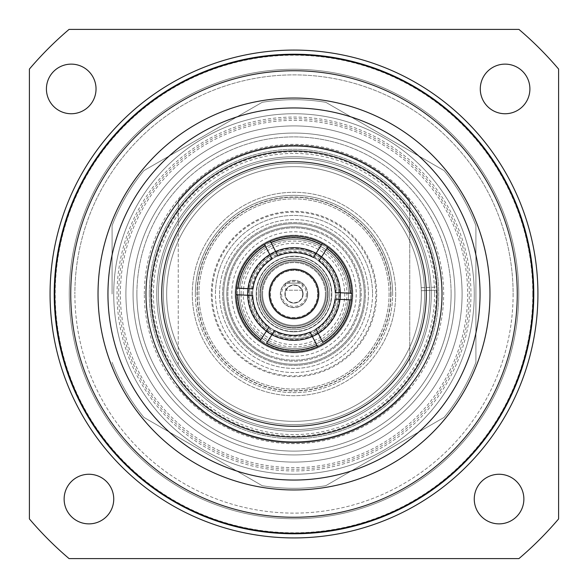 <?xml version="1.0" encoding="UTF-8"?>
<svg xmlns="http://www.w3.org/2000/svg" width="588" height="588" viewBox="0 0 588 588"><rect width="100%" height="100%" fill="white"/><g stroke="black" fill="none" stroke-linecap="round" stroke-linejoin="round"><path stroke-width="0.44" stroke-dasharray="2.94 2.21" d="M260.396 294A33.604 33.604 0 0 0 294 327.604A33.604 33.604 0 0 0 327.604 294A33.604 33.604 0 0 0 294 260.396A33.604 33.604 0 0 0 260.396 294A33.604 33.604 0 0 0 294 327.604A33.604 33.604 0 0 0 327.604 294A33.604 33.604 0 0 0 294 260.396A33.604 33.604 0 0 0 260.396 294M258.294 294A35.706 35.706 0 0 0 294 329.706A35.706 35.706 0 0 0 329.706 294A35.706 35.706 0 0 0 294 258.294A35.706 35.706 0 0 0 258.294 294A35.706 35.706 0 0 0 294 329.706A35.706 35.706 0 0 0 329.706 294A35.706 35.706 0 0 0 294 258.294A35.706 35.706 0 0 0 258.294 294A35.706 35.706 0 0 0 294 329.706A35.706 35.706 0 0 0 329.706 294A35.706 35.706 0 0 0 294 258.294A35.706 35.706 0 0 0 258.294 294A35.706 35.706 0 0 0 294 329.706A35.706 35.706 0 0 0 329.706 294A35.706 35.706 0 0 0 294 258.294A35.706 35.706 0 0 0 258.294 294M390.741 294A96.741 96.741 0 0 1 294 390.741A96.741 96.741 0 0 1 197.252 294A96.741 96.741 0 0 1 294 197.259A96.741 96.741 0 0 1 390.741 294A96.741 96.741 0 0 1 294 390.741A96.741 96.741 0 0 1 197.252 294A96.741 96.741 0 0 1 294 197.259A96.741 96.741 0 0 1 390.741 294A96.741 96.741 0 0 0 294 197.259A96.741 96.741 0 0 0 197.252 294A96.741 96.741 0 0 1 294 197.259A96.741 96.741 0 0 1 390.741 294M429.608 294A135.607 135.607 0 0 1 294 429.608A135.607 135.607 0 0 1 158.392 294A135.607 135.607 0 0 1 294 158.392A135.607 135.607 0 0 1 429.608 294A135.607 135.607 0 0 1 294 429.608A135.607 135.607 0 0 1 158.392 294A135.607 135.607 0 0 1 294 158.392A135.607 135.607 0 0 1 429.608 294A135.607 135.607 0 0 1 294 429.608A135.607 135.607 0 0 1 158.392 294A135.607 135.607 0 0 0 294 429.608A135.607 135.607 0 0 0 429.608 294A135.607 135.607 0 0 1 294 429.608A135.607 135.607 0 0 1 158.392 294A135.607 135.607 0 0 0 178.237 364.626L178.237 200.449A148.838 148.838 0 0 1 409.762 200.449L409.762 364.626A135.607 135.607 0 0 0 409.762 223.374L409.762 200.449A148.838 148.838 0 0 0 178.237 200.449L178.237 223.374A135.607 135.607 0 0 1 409.762 223.374L409.762 364.626A135.607 135.607 0 0 1 178.237 364.626L178.237 223.374A135.607 135.607 0 0 0 158.392 294A135.607 135.607 0 0 1 294 158.392A135.607 135.607 0 0 1 429.608 294A135.607 135.607 0 0 0 294 158.392A135.607 135.607 0 0 0 158.392 294A135.607 135.607 0 0 1 294 158.392A135.607 135.607 0 0 1 429.608 294A135.607 135.607 0 0 1 294 429.608A135.607 135.607 0 0 1 158.392 294A135.607 135.607 0 0 1 294 158.392A135.607 135.607 0 0 1 429.608 294M470.951 294A176.951 176.951 0 0 1 294 470.951A176.951 176.951 0 0 1 117.049 294A176.951 176.951 0 0 1 294 117.049A176.951 176.951 0 0 1 470.951 294M113.741 294A180.259 180.259 0 0 0 294 474.259A180.259 180.259 0 0 0 474.259 294A180.259 180.259 0 0 1 294 474.259A180.259 180.259 0 0 1 113.741 294A180.259 180.259 0 0 1 294 113.741A180.259 180.259 0 0 1 474.259 294A180.259 180.259 0 0 1 294 474.259A180.259 180.259 0 0 1 113.741 294A180.259 180.259 0 0 1 294 113.741A180.259 180.259 0 0 1 474.259 294A180.259 180.259 0 0 1 294 474.259A180.259 180.259 0 0 1 113.741 294A180.259 180.259 0 0 1 294 113.741A180.259 180.259 0 0 1 474.259 294A180.259 180.259 0 0 0 294 113.741A180.259 180.259 0 0 0 113.741 294M118.703 294A175.297 175.297 0 0 0 294 469.298A175.297 175.297 0 0 0 469.298 294A175.297 175.297 0 0 0 294 118.703A175.297 175.297 0 0 0 118.703 294M125.906 294A168.094 168.094 0 0 1 294 125.906A168.094 168.094 0 0 1 462.095 294A168.094 168.094 0 0 1 294 462.095A168.094 168.094 0 0 1 125.906 294A168.094 168.094 0 0 1 294 125.906A168.094 168.094 0 0 1 462.095 294A168.094 168.094 0 0 1 294 462.095A168.094 168.094 0 0 1 125.906 294A168.094 168.094 0 0 1 294 125.906A168.094 168.094 0 0 1 462.095 294A168.094 168.094 0 0 1 294 462.095A168.094 168.094 0 0 1 125.906 294A168.094 168.094 0 0 1 294 125.906A168.094 168.094 0 0 1 462.095 294A168.094 168.094 0 0 1 294 462.095A168.094 168.094 0 0 1 125.906 294A168.094 168.094 0 0 1 294 125.906A168.094 168.094 0 0 1 462.095 294A168.094 168.094 0 0 1 294 462.095A168.094 168.094 0 0 1 125.906 294A168.094 168.094 0 0 1 294 125.906A168.094 168.094 0 0 1 462.095 294A168.094 168.094 0 0 1 294 462.095A168.094 168.094 0 0 1 125.906 294A168.094 168.094 0 0 1 294 125.906A168.094 168.094 0 0 1 462.095 294A168.094 168.094 0 0 1 294 462.095A168.094 168.094 0 0 1 125.906 294A168.094 168.094 0 0 1 294 125.906A168.094 168.094 0 0 1 462.095 294A168.094 168.094 0 0 1 294 462.095A168.094 168.094 0 0 1 125.906 294A168.094 168.094 0 0 1 294 125.906A168.094 168.094 0 0 1 462.095 294A168.094 168.094 0 0 1 294 462.095A168.094 168.094 0 0 1 125.906 294A168.094 168.094 0 0 1 294 125.906A168.094 168.094 0 0 1 462.095 294A168.094 168.094 0 0 1 294 462.095A168.094 168.094 0 0 1 125.906 294A168.094 168.094 0 0 1 294 125.906A168.094 168.094 0 0 1 462.095 294A168.094 168.094 0 0 1 294 462.095A168.094 168.094 0 0 1 125.906 294A168.094 168.094 0 0 1 294 125.906A168.094 168.094 0 0 1 462.095 294A168.094 168.094 0 0 1 294 462.095A168.094 168.094 0 0 1 125.906 294A168.094 168.094 0 0 1 294 125.906A168.094 168.094 0 0 1 462.095 294A168.094 168.094 0 0 1 294 462.095A168.094 168.094 0 0 1 125.906 294A168.094 168.094 0 0 1 294 125.906A168.094 168.094 0 0 1 462.095 294A168.094 168.094 0 0 1 294 462.095A168.094 168.094 0 0 1 125.906 294M454.936 294A160.936 160.936 0 0 0 294 133.064A160.936 160.936 0 0 0 133.064 294A160.936 160.936 0 0 0 294 454.936A160.936 160.936 0 0 0 454.936 294A160.936 160.936 0 0 0 294 133.064A160.936 160.936 0 0 0 133.064 294A160.936 160.936 0 0 0 294 454.936A160.936 160.936 0 0 0 454.936 294A160.936 160.936 0 0 0 294 133.064A160.936 160.936 0 0 0 133.064 294A160.936 160.936 0 0 0 294 454.936A160.936 160.936 0 0 0 454.936 294A160.936 160.936 0 0 0 294 133.064A160.936 160.936 0 0 0 133.064 294A160.936 160.936 0 0 0 294 454.936A160.936 160.936 0 0 0 454.936 294A160.936 160.936 0 0 0 294 133.064A160.936 160.936 0 0 0 133.064 294A160.936 160.936 0 0 0 294 454.936A160.936 160.936 0 0 0 454.936 294A160.936 160.936 0 0 0 294 133.064A160.936 160.936 0 0 0 133.064 294A160.936 160.936 0 0 0 294 454.936A160.936 160.936 0 0 0 454.936 294A160.936 160.936 0 0 0 294 133.064A160.936 160.936 0 0 0 133.064 294A160.936 160.936 0 0 0 294 454.936A160.936 160.936 0 0 0 454.936 294A160.936 160.936 0 0 0 294 133.064A160.936 160.936 0 0 0 133.064 294A160.936 160.936 0 0 0 294 454.936A160.936 160.936 0 0 0 454.936 294A160.936 160.936 0 0 0 294 133.064A160.936 160.936 0 0 0 133.064 294A160.936 160.936 0 0 0 294 454.936A160.936 160.936 0 0 0 454.936 294A160.936 160.936 0 0 0 294 133.064A160.936 160.936 0 0 0 133.064 294A160.936 160.936 0 0 0 294 454.936A160.936 160.936 0 0 0 454.936 294A160.936 160.936 0 0 0 294 133.064A160.936 160.936 0 0 0 133.064 294A160.936 160.936 0 0 0 294 454.936A160.936 160.936 0 0 0 454.936 294A160.936 160.936 0 0 0 294 133.064A160.936 160.936 0 0 0 133.064 294A160.936 160.936 0 0 0 294 454.936A160.936 160.936 0 0 0 454.936 294A160.936 160.936 0 0 0 294 133.064A160.936 160.936 0 0 0 133.064 294A160.936 160.936 0 0 0 294 454.936A160.936 160.936 0 0 0 454.936 294M136.894 294A157.106 157.106 0 0 1 294 136.894A157.106 157.106 0 0 1 451.106 294A157.106 157.106 0 0 0 294 136.894A157.106 157.106 0 0 0 136.894 294A157.106 157.106 0 0 1 294 136.894A157.106 157.106 0 0 1 451.106 294A157.106 157.106 0 0 1 294 451.106A157.106 157.106 0 0 1 136.894 294A157.106 157.106 0 0 1 294 136.894A157.106 157.106 0 0 1 451.106 294A157.106 157.106 0 0 1 294 451.106A157.106 157.106 0 0 1 136.894 294A157.106 157.106 0 0 0 294 451.106A157.106 157.106 0 0 0 451.106 294A157.106 157.106 0 0 1 294 451.106A157.106 157.106 0 0 1 136.894 294M156.739 294A137.261 137.261 0 0 1 294 156.739A137.261 137.261 0 0 1 431.261 294A137.261 137.261 0 0 1 294 431.261A137.261 137.261 0 0 1 156.739 294A137.261 137.261 0 0 1 294 156.739A137.261 137.261 0 0 1 431.261 294A137.261 137.261 0 0 1 294 431.261A137.261 137.261 0 0 1 156.739 294A137.261 137.261 0 0 1 294 156.739A137.261 137.261 0 0 1 431.261 294M120.356 294A173.644 173.644 0 0 1 294 120.356A173.644 173.644 0 0 1 467.644 294A173.644 173.644 0 0 1 294 467.644A173.644 173.644 0 0 1 120.356 294M144.332 294A149.668 149.668 0 0 1 294 144.332A149.668 149.668 0 0 1 443.661 294A149.668 149.668 0 0 1 294 443.661A149.668 149.668 0 0 1 144.332 294M149.293 294A144.707 144.707 0 0 1 294 149.293A144.707 144.707 0 0 1 438.699 294A144.707 144.707 0 0 1 294 438.707A144.707 144.707 0 0 1 149.293 294A144.707 144.707 0 0 1 294 149.293A144.707 144.707 0 0 1 438.699 294A144.707 144.707 0 0 1 294 438.707A144.707 144.707 0 0 1 149.293 294M112.087 294L112.087 225.689A194.319 194.319 0 0 1 143.884 170.616L262.204 102.305A194.319 194.319 0 0 1 325.796 102.305L444.116 170.616A194.319 194.319 0 0 1 475.912 225.689L475.912 362.311A194.319 194.319 0 0 1 444.116 417.384L325.796 485.695A194.319 194.319 0 0 1 262.204 485.695L143.884 417.384A194.319 194.319 0 0 1 112.087 362.311A194.319 194.319 0 0 0 143.884 417.384L262.204 485.695A194.319 194.319 0 0 0 325.796 485.695L444.116 417.384A194.319 194.319 0 0 0 475.912 362.311L475.912 225.689A194.319 194.319 0 0 0 444.116 170.616L325.796 102.305A194.319 194.319 0 0 0 262.204 102.305L143.884 170.616A194.319 194.319 0 0 0 112.087 225.689L112.087 294M262.579 294A31.421 31.421 0 0 1 294 262.579A31.421 31.421 0 0 1 325.421 294A31.421 31.421 0 0 0 294 262.579A31.421 31.421 0 0 0 262.579 294A31.421 31.421 0 0 0 294 325.421A31.421 31.421 0 0 0 325.421 294A31.421 31.421 0 0 1 294 325.421A31.421 31.421 0 0 1 262.579 294M421.295 290.715A127.339 127.339 0 0 1 294 421.339A127.339 127.339 0 0 1 166.661 294A127.339 127.339 0 0 1 290.847 166.698A127.339 127.339 0 0 1 421.184 287.701L436.053 287.135L421.184 287.701A127.339 127.339 0 0 0 290.847 166.698A127.339 127.339 0 0 0 166.661 294A127.339 127.339 0 0 0 294 421.339A127.339 127.339 0 0 0 421.295 290.715L436.171 290.163L421.295 290.715M436.171 290.163A142.222 142.222 0 0 1 227.13 419.523A142.222 142.222 0 0 1 217.876 173.864A142.222 142.222 0 0 1 436.053 287.135M421.339 294A127.339 127.339 0 0 1 294 421.339A127.339 127.339 0 0 1 166.661 294A127.339 127.339 0 0 1 294 166.661A127.339 127.339 0 0 1 421.339 294A127.339 127.339 0 0 1 294 421.339A127.339 127.339 0 0 1 166.661 294A127.339 127.339 0 0 1 294 166.661A127.339 127.339 0 0 1 421.339 294M372.549 294A78.557 78.557 0 0 1 294 372.557A78.557 78.557 0 0 1 215.443 294A78.557 78.557 0 0 1 294 215.443A78.557 78.557 0 0 1 372.549 294A78.557 78.557 0 0 1 294 372.557A78.557 78.557 0 0 1 215.443 294A78.557 78.557 0 0 1 294 215.443A78.557 78.557 0 0 1 372.549 294A78.557 78.557 0 0 0 294 215.443A78.557 78.557 0 0 0 215.443 294M195.356 294A98.644 98.644 0 0 0 294 392.644A98.644 98.644 0 0 0 392.644 294A98.644 98.644 0 0 1 294 392.644A98.644 98.644 0 0 1 195.356 294A98.644 98.644 0 0 1 294 195.356A98.644 98.644 0 0 1 392.644 294A98.644 98.644 0 0 0 294 195.356A98.644 98.644 0 0 0 195.356 294A98.644 98.644 0 0 1 294 195.356A98.644 98.644 0 0 1 392.644 294M424.646 294A130.646 130.646 0 0 1 294 424.646A130.646 130.646 0 0 1 163.354 294A130.646 130.646 0 0 1 294 163.354A130.646 130.646 0 0 1 424.646 294A130.646 130.646 0 0 1 294 424.646A130.646 130.646 0 0 1 163.354 294A130.646 130.646 0 0 1 294 163.354A130.646 130.646 0 0 1 424.646 294A130.646 130.646 0 0 1 294 424.646A130.646 130.646 0 0 1 163.354 294A130.646 130.646 0 0 1 294 163.354A130.646 130.646 0 0 1 424.646 294M219.581 294A74.419 74.419 0 0 1 294 219.581A74.419 74.419 0 0 1 368.419 294A74.419 74.419 0 0 1 294 368.419A74.419 74.419 0 0 1 219.581 294A74.419 74.419 0 0 1 294 219.581A74.419 74.419 0 0 1 368.419 294A74.419 74.419 0 0 1 294 368.419A74.419 74.419 0 0 1 219.581 294M249.349 294A44.651 44.651 0 0 1 294 249.349A44.651 44.651 0 0 1 338.651 294A44.651 44.651 0 0 1 294 338.651A44.651 44.651 0 0 1 249.349 294A44.651 44.651 0 0 1 294 249.349A44.651 44.651 0 0 1 338.651 294A44.651 44.651 0 0 1 294 338.651A44.651 44.651 0 0 1 249.349 294A44.651 44.651 0 0 0 294 338.651A44.651 44.651 0 0 0 338.651 294M251.002 294A42.998 42.998 0 0 1 294 251.002A42.998 42.998 0 0 1 336.998 294A42.998 42.998 0 0 1 294 336.998A42.998 42.998 0 0 1 251.002 294M261.748 294A32.252 32.252 0 0 1 294 261.748A32.252 32.252 0 0 1 326.244 294A32.252 32.252 0 0 1 294 326.252A32.252 32.252 0 0 1 261.748 294A32.252 32.252 0 0 1 294 261.748A32.252 32.252 0 0 1 326.244 294A32.252 32.252 0 0 1 294 326.252A32.252 32.252 0 0 1 261.748 294M409.762 387.551A148.838 148.838 0 0 1 178.237 387.551A148.838 148.838 0 0 0 409.762 387.551M335.344 294A41.344 41.344 0 0 1 294 335.344A41.344 41.344 0 0 1 252.656 294A41.344 41.344 0 0 1 294 252.656A41.344 41.344 0 0 1 335.344 294A41.344 41.344 0 0 1 294 335.344A41.344 41.344 0 0 1 252.656 294A41.344 41.344 0 0 1 294 252.656A41.344 41.344 0 0 1 335.344 294M328.148 294A34.148 34.148 0 0 1 294 328.148A34.148 34.148 0 0 1 259.852 294A34.148 34.148 0 0 1 294 259.852A34.148 34.148 0 0 1 328.148 294A34.148 34.148 0 0 1 294 328.148A34.148 34.148 0 0 1 259.852 294A34.148 34.148 0 0 1 294 259.852A34.148 34.148 0 0 1 328.148 294M317.976 294A23.976 23.976 0 0 1 294 317.976A23.976 23.976 0 0 1 270.017 294A23.976 23.976 0 0 1 294 270.024A23.976 23.976 0 0 1 317.976 294A23.976 23.976 0 0 1 294 317.976A23.976 23.976 0 0 1 270.017 294A23.976 23.976 0 0 1 294 270.024A23.976 23.976 0 0 1 317.976 294A23.976 23.976 0 0 1 294 317.976A23.976 23.976 0 0 1 270.017 294M307.642 294A13.642 13.642 0 0 0 294 280.358A13.642 13.642 0 0 0 280.358 294A13.642 13.642 0 0 0 294 307.642A13.642 13.642 0 0 0 307.642 294A13.642 13.642 0 0 1 294 307.642A13.642 13.642 0 0 1 280.358 294A13.642 13.642 0 0 1 294 280.358A13.642 13.642 0 0 1 307.642 294M306.399 294A12.407 12.407 0 0 1 294 306.407A12.407 12.407 0 0 1 281.593 294A12.407 12.407 0 0 1 294 281.593A12.407 12.407 0 0 1 306.399 294M303.092 294A9.099 9.099 0 0 1 294 303.099A9.099 9.099 0 0 1 284.901 294A9.099 9.099 0 0 1 294 284.901A9.099 9.099 0 0 1 303.092 294A9.099 9.099 0 0 0 294 284.901A9.099 9.099 0 0 0 284.901 294A9.099 9.099 0 0 0 294 303.099A9.099 9.099 0 0 0 303.092 294M302.269 290.207L285.731 290.207L302.269 290.207L302.269 283.151L285.731 283.151L302.269 283.151M285.731 283.151L285.731 290.207M294 260.396A33.604 33.604 0 0 0 260.396 294A33.604 33.604 0 0 0 294 327.604A33.604 33.604 0 0 0 327.604 294A33.604 33.604 0 0 0 294 260.396A33.604 33.604 0 0 0 260.396 294A33.604 33.604 0 0 0 294 327.604A33.604 33.604 0 0 0 327.604 294A33.604 33.604 0 0 0 294 260.396A33.604 33.604 0 0 0 260.396 294A33.604 33.604 0 0 0 294 327.604M294 239.397A54.603 54.603 0 0 0 239.389 294A54.603 54.603 0 0 0 294 348.603A54.61 54.61 0 0 0 348.603 294A54.61 54.61 0 0 0 294 239.389A54.61 54.61 0 0 0 239.389 294A54.61 54.61 0 0 0 294 348.611A54.603 54.603 0 0 0 348.603 294A54.603 54.603 0 0 0 294 239.397A54.603 54.603 0 0 0 239.389 294A54.603 54.603 0 0 0 294 348.611A54.603 54.603 0 0 0 348.603 294A54.603 54.603 0 0 0 294 239.397A54.603 54.603 0 0 1 348.603 294A54.603 54.603 0 0 1 294 348.603M294 331.808A37.801 37.801 0 0 0 331.801 294A37.801 37.801 0 0 0 294 256.199A37.801 37.801 0 0 0 256.192 294A37.801 37.801 0 0 0 294 331.808A37.801 37.801 0 0 0 331.801 294A37.801 37.801 0 0 0 294 256.199A37.801 37.801 0 0 0 256.192 294A37.801 37.801 0 0 0 294 331.808A37.801 37.801 0 0 0 331.801 294A37.801 37.801 0 0 0 294 256.199M294 352.807A58.807 58.807 0 0 0 352.807 294A58.807 58.807 0 0 0 294 235.193A58.807 58.807 0 0 0 235.193 294A58.807 58.807 0 0 0 294 352.807A58.807 58.807 0 0 0 352.807 294A58.807 58.807 0 0 0 294 235.193A58.807 58.807 0 0 0 235.193 294A58.807 58.807 0 0 0 294 352.807A58.807 58.807 0 0 1 235.193 294A58.807 58.807 0 0 1 294 235.193M305.113 262.285A33.604 33.604 0 0 1 325.715 305.113A33.604 33.604 0 0 1 282.887 325.715A33.604 33.604 0 0 1 262.285 282.887A33.604 33.604 0 0 1 305.113 262.285A33.604 33.604 0 0 1 325.715 305.113A33.604 33.604 0 0 1 282.887 325.715A33.604 33.604 0 0 1 262.285 282.887A33.604 33.604 0 0 1 305.113 262.285A33.604 33.604 0 0 1 325.715 305.113A33.604 33.604 0 0 1 282.887 325.715M316.226 230.569A67.208 67.208 0 0 1 357.43 316.226A67.208 67.208 0 0 1 271.774 357.43A67.208 67.208 0 0 1 230.569 271.774A67.208 67.208 0 0 1 316.226 230.569A67.208 67.208 0 0 1 357.43 316.226A67.208 67.208 0 0 1 271.774 357.43A67.208 67.208 0 0 1 230.569 271.774A67.208 67.208 0 0 1 316.226 230.569A67.208 67.208 0 0 0 230.569 271.774A67.208 67.208 0 0 0 271.774 357.43M281.498 329.677A37.801 37.801 0 0 1 258.323 281.498A37.801 37.801 0 0 1 306.502 258.323A37.801 37.801 0 0 1 329.677 306.502A37.801 37.801 0 0 1 281.498 329.677A37.801 37.801 0 0 1 258.323 281.498A37.801 37.801 0 0 1 306.502 258.323A37.801 37.801 0 0 1 329.677 306.502A37.801 37.801 0 0 1 281.498 329.677A37.801 37.801 0 0 1 258.323 281.498A37.801 37.801 0 0 1 306.502 258.323M270.384 361.392A71.405 71.405 0 0 1 226.608 270.384A71.405 71.405 0 0 1 317.616 226.608A71.405 71.405 0 0 1 361.392 317.616A71.405 71.405 0 0 1 270.384 361.392A71.405 71.405 0 0 1 226.608 270.384A71.405 71.405 0 0 1 317.616 226.608A71.405 71.405 0 0 1 361.392 317.616A71.405 71.405 0 0 1 270.384 361.392A71.405 71.405 0 0 0 361.392 317.616A71.405 71.405 0 0 0 317.616 226.608M480.286 88.935A24.806 24.806 0 0 1 505.092 64.129A24.806 24.806 0 0 1 529.898 88.935A24.806 24.806 0 0 1 505.092 113.741A24.806 24.806 0 0 1 480.286 88.935M46.423 88.935A24.806 24.806 0 0 1 71.229 64.129A24.806 24.806 0 0 1 96.035 88.935A24.806 24.806 0 0 1 71.229 113.741A24.806 24.806 0 0 1 46.423 88.935M64.129 499.065A24.806 24.806 0 0 1 88.935 474.259A24.806 24.806 0 0 1 113.741 499.065A24.806 24.806 0 0 1 88.935 523.871A24.806 24.806 0 0 1 64.129 499.065M474.259 499.065A24.806 24.806 0 0 1 499.065 474.259A24.806 24.806 0 0 1 523.871 499.065A24.806 24.806 0 0 1 499.065 523.871A24.806 24.806 0 0 1 474.259 499.065M376.688 294A82.688 82.688 0 0 1 294 376.688A82.688 82.688 0 0 1 211.312 294A82.688 82.688 0 0 1 294 211.312A82.688 82.688 0 0 1 376.688 294A82.688 82.688 0 0 1 294 376.688A82.688 82.688 0 0 1 211.312 294A82.688 82.688 0 0 1 294 211.312A82.688 82.688 0 0 1 376.688 294M389.087 294A95.094 95.094 0 0 1 294 389.094A95.094 95.094 0 0 1 198.906 294A95.094 95.094 0 0 1 294 198.906A95.094 95.094 0 0 1 389.087 294A95.094 95.094 0 0 1 294 389.094A95.094 95.094 0 0 1 198.906 294A95.094 95.094 0 0 1 294 198.906A95.094 95.094 0 0 1 389.087 294M364.281 294A70.281 70.281 0 0 1 294 364.281A70.281 70.281 0 0 1 223.712 294A70.281 70.281 0 0 1 294 223.719A70.281 70.281 0 0 1 364.281 294A70.281 70.281 0 0 1 294 364.281A70.281 70.281 0 0 1 223.712 294A70.281 70.281 0 0 1 294 223.719A70.281 70.281 0 0 1 364.281 294A70.281 70.281 0 0 1 294 364.281A70.281 70.281 0 0 1 223.712 294A70.281 70.281 0 0 1 294 223.719A70.281 70.281 0 0 1 364.281 294A70.281 70.281 0 0 1 294 364.281A70.281 70.281 0 0 1 223.712 294A70.281 70.281 0 0 1 294 223.719A70.281 70.281 0 0 1 364.281 294M360.15 294A66.15 66.15 0 0 1 294 360.15A66.15 66.15 0 0 1 227.85 294A66.15 66.15 0 0 1 294 227.85A66.15 66.15 0 0 1 360.15 294A66.15 66.15 0 0 1 294 360.15A66.15 66.15 0 0 1 227.85 294A66.15 66.15 0 0 1 294 227.85A66.15 66.15 0 0 1 360.15 294M237.361 294A56.639 56.639 0 0 1 294 237.361A56.639 56.639 0 0 1 350.639 294A56.639 56.639 0 0 1 294 350.639A56.639 56.639 0 0 1 237.361 294A56.639 56.639 0 0 1 294 237.361A56.639 56.639 0 0 1 350.639 294A56.639 56.639 0 0 1 294 350.639A56.639 56.639 0 0 1 237.361 294M50.068 294A243.924 243.924 0 0 0 294 537.932A243.924 243.924 0 0 0 537.924 294A243.924 243.924 0 0 0 294 50.076A243.924 243.924 0 0 0 50.068 294M513.118 294A219.118 219.118 0 0 1 294 513.118A219.118 219.118 0 0 1 74.874 294A219.118 219.118 0 0 0 294 513.118A219.118 219.118 0 0 0 513.118 294A219.118 219.118 0 0 0 294 74.882A219.118 219.118 0 0 0 74.874 294A219.118 219.118 0 0 1 294 74.882A219.118 219.118 0 0 1 513.118 294M558.6 69.068L558.6 518.932A347.287 347.287 0 0 1 518.932 558.6L69.068 558.6A347.287 347.287 0 0 1 29.4 518.932L29.4 69.068A347.287 347.287 0 0 1 69.068 29.4L518.932 29.4A347.287 347.287 0 0 1 558.6 69.068M426.3 294A132.3 132.3 0 0 0 294 161.7A132.3 132.3 0 0 0 161.7 294A132.3 132.3 0 0 0 294 426.3A132.3 132.3 0 0 0 426.3 294M518.741 294A224.741 224.741 0 0 1 294 518.741A224.741 224.741 0 0 1 69.259 294A224.741 224.741 0 0 1 294 69.259A224.741 224.741 0 0 1 518.741 294A224.741 224.741 0 0 1 294 518.741A224.741 224.741 0 0 1 69.259 294A224.741 224.741 0 0 1 294 69.259A224.741 224.741 0 0 1 518.741 294A224.741 224.741 0 0 1 294 518.741A224.741 224.741 0 0 1 69.259 294A224.741 224.741 0 0 1 294 69.259A224.741 224.741 0 0 1 518.741 294A224.741 224.741 0 0 1 294 518.741A224.741 224.741 0 0 1 69.259 294A224.741 224.741 0 0 1 294 69.259A224.741 224.741 0 0 1 518.741 294A224.741 224.741 0 0 1 294 518.741A224.741 224.741 0 0 1 69.259 294A224.741 224.741 0 0 1 294 69.259A224.741 224.741 0 0 1 518.741 294A224.741 224.741 0 0 1 294 518.741A224.741 224.741 0 0 1 69.259 294A224.741 224.741 0 0 1 294 69.259A224.741 224.741 0 0 1 518.741 294M54.221 294A239.779 239.779 0 0 0 294 533.779A239.779 239.779 0 0 0 533.779 294A239.779 239.779 0 0 0 294 54.221A239.779 239.779 0 0 0 54.221 294A239.779 239.779 0 0 0 294 533.779A239.779 239.779 0 0 0 533.779 294A239.779 239.779 0 0 0 294 54.221A239.779 239.779 0 0 0 54.221 294A239.779 239.779 0 0 0 294 533.779A239.779 239.779 0 0 0 533.779 294A239.779 239.779 0 0 0 294 54.221A239.779 239.779 0 0 0 54.221 294A239.779 239.779 0 0 0 294 533.779A239.779 239.779 0 0 0 533.779 294A239.779 239.779 0 0 0 294 54.221A239.779 239.779 0 0 0 54.221 294M532.787 294A238.787 238.787 0 0 1 294 532.787A238.787 238.787 0 0 1 55.213 294A238.787 238.787 0 0 1 294 55.213A238.787 238.787 0 0 1 532.787 294M480.043 294A186.043 186.043 0 0 0 294 107.957A186.043 186.043 0 0 0 107.949 294A186.043 186.043 0 0 0 294 480.043A186.043 186.043 0 0 0 480.043 294M145.986 294A148.007 148.007 0 0 0 294 442.014A148.007 148.007 0 0 0 442.007 294A148.007 148.007 0 0 0 294 145.993A148.007 148.007 0 0 0 145.986 294M236.178 291.428A57.881 57.881 0 0 0 291.428 351.822A57.881 57.881 0 0 0 351.822 296.572A57.881 57.881 0 0 0 296.572 236.178A57.881 57.881 0 0 0 236.178 291.428M247.739 291.942A46.305 46.305 0 0 0 291.942 340.261A46.305 46.305 0 0 0 340.261 296.058A46.305 46.305 0 0 0 296.058 247.739A46.305 46.305 0 0 0 247.739 291.942M266.364 331.154A46.305 46.305 0 0 1 247.71 295.25L252.686 295.47A41.344 41.344 0 0 0 269.039 326.957L261.013 339.533M312.36 336.512A46.305 46.305 0 0 1 271.943 334.712L274.618 330.522A41.344 41.344 0 0 0 310.067 332.095L316.939 345.332M315.932 329.045A41.344 41.344 0 0 0 335.02 299.138L339.996 299.358A46.305 46.305 0 0 1 318.226 333.462L315.932 329.045M335.314 292.53A41.344 41.344 0 0 0 318.961 261.043L321.636 256.846A46.305 46.305 0 0 1 340.29 292.75L335.314 292.53M313.382 257.478A41.344 41.344 0 0 0 277.933 255.905L275.64 251.488A46.305 46.305 0 0 1 316.057 253.288L313.382 257.478M265.188 245.718L272.068 258.955A41.344 41.344 0 0 0 252.98 288.862L238.074 288.201M269.774 254.538A46.305 46.305 0 0 0 248.004 288.642M247.71 295.25L237.78 294.809M271.943 334.712L266.592 343.098M318.226 333.462L322.812 342.282M349.926 299.799L339.996 299.358M350.22 293.191L340.29 292.75M326.987 248.467L321.636 256.846M321.408 244.902L316.057 253.288M271.061 242.668L275.64 251.488M395.702 294A101.709 101.709 0 0 1 294 395.709A101.709 101.709 0 0 1 192.291 294A101.709 101.709 0 0 1 294 192.291A101.709 101.709 0 0 1 395.702 294A101.709 101.709 0 0 1 294 395.709A101.709 101.709 0 0 1 192.291 294A101.709 101.709 0 0 1 294 192.291A101.709 101.709 0 0 1 395.702 294M434.569 294A140.569 140.569 0 0 1 294 434.569A140.569 140.569 0 0 1 153.431 294A140.569 140.569 0 0 1 294 153.431A140.569 140.569 0 0 1 434.569 294M212.136 294A81.864 81.864 0 0 0 294 375.864A81.864 81.864 0 0 0 375.857 294A81.864 81.864 0 0 0 294 212.136A81.864 81.864 0 0 0 212.136 294M390.991 294A96.991 96.991 0 0 1 294 390.991A96.991 96.991 0 0 1 197.009 294A96.991 96.991 0 0 1 294 197.009A96.991 96.991 0 0 1 390.991 294M241.08 294A52.92 52.92 0 0 1 294 241.08A52.92 52.92 0 0 1 346.92 294A52.92 52.92 0 0 1 294 346.92A52.92 52.92 0 0 1 241.08 294M317.623 294A23.623 23.623 0 0 1 294 317.623A23.623 23.623 0 0 1 270.377 294A23.623 23.623 0 0 1 294 270.377A23.623 23.623 0 0 1 317.623 294M307.473 294A13.473 13.473 0 0 1 294 307.473A13.473 13.473 0 0 1 280.527 294A13.473 13.473 0 0 1 294 280.527A13.473 13.473 0 0 1 307.473 294M302.724 294A8.724 8.724 0 0 1 294 302.724A8.724 8.724 0 0 1 285.276 294A8.724 8.724 0 0 1 294 285.276A8.724 8.724 0 0 1 302.724 294M294 331.485A37.485 37.485 0 0 0 331.485 294A37.485 37.485 0 0 0 294 256.515A37.485 37.485 0 0 0 256.515 294A37.485 37.485 0 0 0 294 331.485M294 243.27A50.73 50.73 0 0 0 243.27 294A50.73 50.73 0 0 0 294 344.73A50.73 50.73 0 0 0 344.73 294A50.73 50.73 0 0 0 294 243.27M294 252.642A41.358 41.358 0 0 0 252.642 294A41.358 41.358 0 0 0 294 335.358A41.358 41.358 0 0 0 335.358 294A41.358 41.358 0 0 0 294 252.642M280.086 333.705A42.071 42.071 0 0 1 254.295 280.086A42.071 42.071 0 0 1 307.914 254.295A42.071 42.071 0 0 1 333.705 307.914A42.071 42.071 0 0 1 280.086 333.705M313.426 238.559A58.741 58.741 0 0 1 349.441 313.426A58.741 58.741 0 0 1 274.574 349.441A58.741 58.741 0 0 1 238.559 274.574A58.741 58.741 0 0 1 313.426 238.559M309.067 250.995A45.563 45.563 0 0 1 337.005 309.067A45.563 45.563 0 0 1 278.933 337.005A45.563 45.563 0 0 1 250.995 278.933A45.563 45.563 0 0 1 309.067 250.995M273.42 352.734A62.24 62.24 0 0 1 235.266 273.42A62.24 62.24 0 0 1 314.58 235.266A62.24 62.24 0 0 1 352.734 314.58A62.24 62.24 0 0 1 273.42 352.734"/><path stroke-width="0.88" d="M529.898 88.935A24.806 24.806 0 0 0 505.092 64.129A24.806 24.806 0 0 0 480.286 88.935A24.806 24.806 0 0 0 505.092 113.741A24.806 24.806 0 0 0 529.898 88.935M96.035 88.935A24.806 24.806 0 0 0 71.229 64.129A24.806 24.806 0 0 0 46.423 88.935A24.806 24.806 0 0 0 71.229 113.741A24.806 24.806 0 0 0 96.035 88.935M113.741 499.065A24.806 24.806 0 0 0 88.935 474.259A24.806 24.806 0 0 0 64.129 499.065A24.806 24.806 0 0 0 88.935 523.871A24.806 24.806 0 0 0 113.741 499.065M523.871 499.065A24.806 24.806 0 0 0 499.065 474.259A24.806 24.806 0 0 0 474.259 499.065A24.806 24.806 0 0 0 499.065 523.871A24.806 24.806 0 0 0 523.871 499.065M50.068 294A243.924 243.924 0 0 0 294 537.932A243.924 243.924 0 0 0 537.924 294A243.924 243.924 0 0 0 294 50.076A243.924 243.924 0 0 0 50.068 294M518.932 558.6L69.068 558.6A347.287 347.287 0 0 1 29.4 518.932L29.4 69.068A347.287 347.287 0 0 1 69.068 29.4L518.932 29.4A347.287 347.287 0 0 1 558.6 69.068L558.6 518.932A347.287 347.287 0 0 1 518.932 558.6M426.3 294A132.3 132.3 0 0 0 294 161.7A132.3 132.3 0 0 0 161.7 294A132.3 132.3 0 0 0 294 426.3A132.3 132.3 0 0 0 426.3 294M54.221 294A239.779 239.779 0 0 0 294 533.779A239.779 239.779 0 0 0 533.779 294A239.779 239.779 0 0 0 294 54.221A239.779 239.779 0 0 0 54.221 294M54.787 294A239.213 239.213 0 0 0 294 533.213A239.213 239.213 0 0 0 533.213 294A239.213 239.213 0 0 0 294 54.787A239.213 239.213 0 0 0 54.787 294M98.027 294A195.966 195.966 0 0 1 294 98.034A195.966 195.966 0 0 1 489.966 294A195.966 195.966 0 0 1 294 489.966A195.966 195.966 0 0 1 98.027 294M480.043 294A186.043 186.043 0 0 0 294 107.957A186.043 186.043 0 0 0 107.949 294A186.043 186.043 0 0 0 294 480.043A186.043 186.043 0 0 0 480.043 294M442.007 294A148.007 148.007 0 0 1 294 442.014A148.007 148.007 0 0 1 145.986 294A148.007 148.007 0 0 1 294 145.993A148.007 148.007 0 0 1 442.007 294A148.007 148.007 0 0 0 294 145.993A148.007 148.007 0 0 0 145.986 294M70.744 294A223.256 223.256 0 0 0 294 517.256A223.256 223.256 0 0 0 517.256 294A223.256 223.256 0 0 0 294 70.744A223.256 223.256 0 0 0 70.744 294M318.784 295.103A24.806 24.806 0 0 0 295.103 269.216A24.806 24.806 0 0 0 269.216 292.897A24.806 24.806 0 0 0 292.897 318.784A24.806 24.806 0 0 0 318.784 295.103M266.364 331.154L269.039 326.957A41.344 41.344 0 0 1 252.686 295.47L236.126 294.735A57.881 57.881 0 0 0 260.124 340.93L261.013 339.533L260.124 340.93A57.881 57.881 0 0 0 317.704 346.802L316.939 345.332L317.704 346.802A57.881 57.881 0 0 0 351.58 299.873L335.02 299.138A41.344 41.344 0 0 1 315.932 329.045L322.812 342.282A56.227 56.227 0 0 0 349.926 299.799L351.58 299.873A57.881 57.881 0 0 0 351.874 293.265L350.22 293.191L351.874 293.265A57.881 57.881 0 0 0 327.876 247.07L318.961 261.043A41.344 41.344 0 0 1 335.314 292.53L350.22 293.191A56.227 56.227 0 0 0 326.987 248.467L327.876 247.07A57.881 57.881 0 0 0 322.298 243.513L316.057 253.288A46.305 46.305 0 0 0 275.64 251.488L277.933 255.905A41.344 41.344 0 0 1 313.382 257.478L316.057 253.288A46.305 46.305 0 0 1 312.36 336.512L310.067 332.095A41.344 41.344 0 0 1 274.618 330.522L266.592 343.098A56.227 56.227 0 0 0 316.939 345.332L312.36 336.512A46.305 46.305 0 0 1 266.364 331.154L261.013 339.533A56.227 56.227 0 0 1 237.78 294.809L236.126 294.735A57.881 57.881 0 0 1 236.42 288.127L252.98 288.862A41.344 41.344 0 0 1 272.068 258.955L269.774 254.538A46.305 46.305 0 0 0 266.364 331.154M271.061 242.668L275.64 251.488A46.305 46.305 0 0 0 269.774 254.538L264.424 244.248A57.881 57.881 0 0 1 270.296 241.198L271.061 242.668L270.296 241.198A57.881 57.881 0 0 1 322.298 243.513L321.408 244.902A56.227 56.227 0 0 0 271.061 242.668M264.424 244.248L265.188 245.718A56.227 56.227 0 0 0 238.074 288.201L236.42 288.127A57.881 57.881 0 0 1 264.424 244.248M150.947 294A143.046 143.046 0 0 0 294 437.046A143.046 143.046 0 0 0 437.046 294A143.046 143.046 0 0 0 294 150.954A143.046 143.046 0 0 0 150.947 294"/></g></svg>
